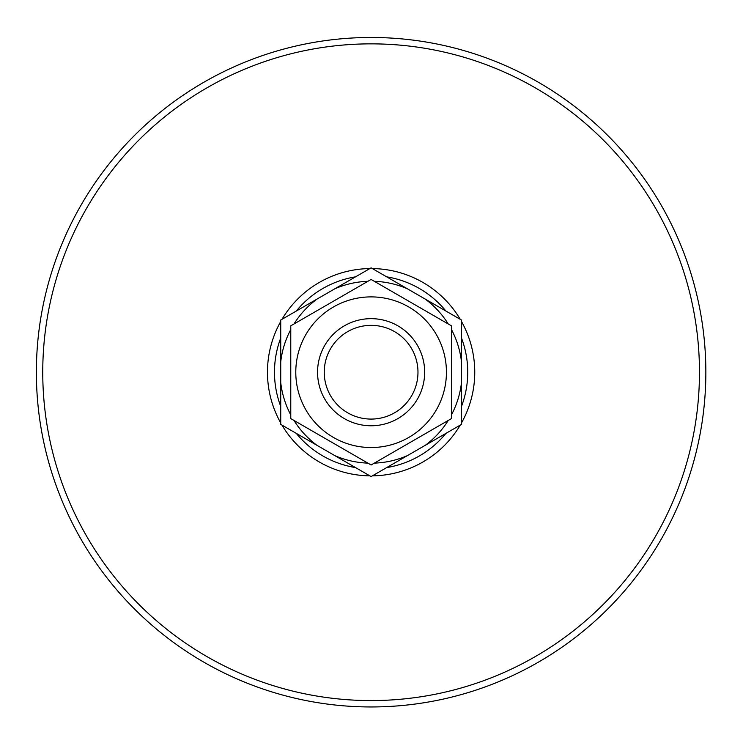 <?xml version="1.0" encoding="UTF-8"?>
<svg xmlns="http://www.w3.org/2000/svg" width="743" height="743" viewBox="0 0 743 743"><rect width="100%" height="100%" fill="white"/><g stroke="black" fill="none" stroke-linecap="round" stroke-linejoin="round"><path stroke-width="1.11" d="M705.85 372.215A334.74 334.74 0 0 0 371.11 37.475A334.74 334.74 0 0 0 36.37 372.215A334.74 334.74 0 0 0 371.11 706.955A334.74 334.74 0 0 0 705.85 372.215M424.671 372.215A53.561 53.561 0 0 0 344.334 325.833A53.561 53.561 0 0 0 344.334 418.597A53.561 53.561 0 0 0 424.671 372.215M371.11 296.894A75.312 75.312 0 0 0 305.884 409.876A75.312 75.312 0 0 0 436.336 409.876A75.312 75.312 0 0 0 371.11 296.894M290.773 325.833L371.11 279.452L451.447 325.833L451.447 418.597L371.11 464.979L290.773 418.597L290.773 325.833M374.314 463.13A90.971 90.971 0 0 0 407.322 455.663L371.11 476.579L334.898 455.663A90.971 90.971 0 0 0 367.906 463.13M451.447 414.9A90.971 90.971 0 0 0 461.487 382.58L461.487 424.392L407.322 455.663M425.275 445.308A90.971 90.971 0 0 0 448.243 420.445M448.243 323.985A90.971 90.971 0 0 0 425.275 299.123L461.487 320.029L461.487 382.58M461.487 361.85A90.971 90.971 0 0 0 451.447 329.53M367.906 281.3A90.971 90.971 0 0 0 334.898 288.758L371.11 267.851L425.275 299.123M407.322 288.758A90.971 90.971 0 0 0 374.314 281.3M290.773 329.53A90.971 90.971 0 0 0 280.733 361.85L280.733 320.029L334.898 288.758M316.945 299.123A90.971 90.971 0 0 0 293.977 323.985M293.977 420.445A90.971 90.971 0 0 0 316.945 445.308L280.733 424.392L280.733 361.85M280.733 382.58A90.971 90.971 0 0 0 290.773 414.9M334.898 455.663L316.945 445.308M317.549 372.215A53.561 53.561 0 0 0 397.886 418.597A53.561 53.561 0 0 0 397.886 325.833A53.561 53.561 0 0 0 317.549 372.215M324.245 372.215A46.865 46.865 0 0 1 394.542 331.629A46.865 46.865 0 0 1 394.542 412.802A46.865 46.865 0 0 1 324.245 372.215M371.11 43.856A328.36 328.36 0 0 1 699.469 372.215A328.36 328.36 0 0 1 371.11 700.575A328.36 328.36 0 0 1 42.75 372.215A328.36 328.36 0 0 1 371.11 43.856M369.856 268.576A103.648 103.648 0 0 0 281.978 319.314M280.733 321.478A103.648 103.648 0 0 0 280.733 422.953M281.978 425.117A103.648 103.648 0 0 0 369.856 475.854M372.364 475.854A103.648 103.648 0 0 0 460.242 425.117M461.487 422.953A103.648 103.648 0 0 0 461.487 321.478M460.242 319.314A103.648 103.648 0 0 0 372.364 268.576M386.676 276.842A96.636 96.636 0 0 1 445.93 311.048M461.487 338A96.636 96.636 0 0 1 461.487 406.421M445.93 433.383A96.636 96.636 0 0 1 386.676 467.588M355.544 467.588A96.636 96.636 0 0 1 296.29 433.383M280.733 406.421A96.636 96.636 0 0 1 280.733 338M296.29 311.048A96.636 96.636 0 0 1 355.544 276.842"/></g></svg>
